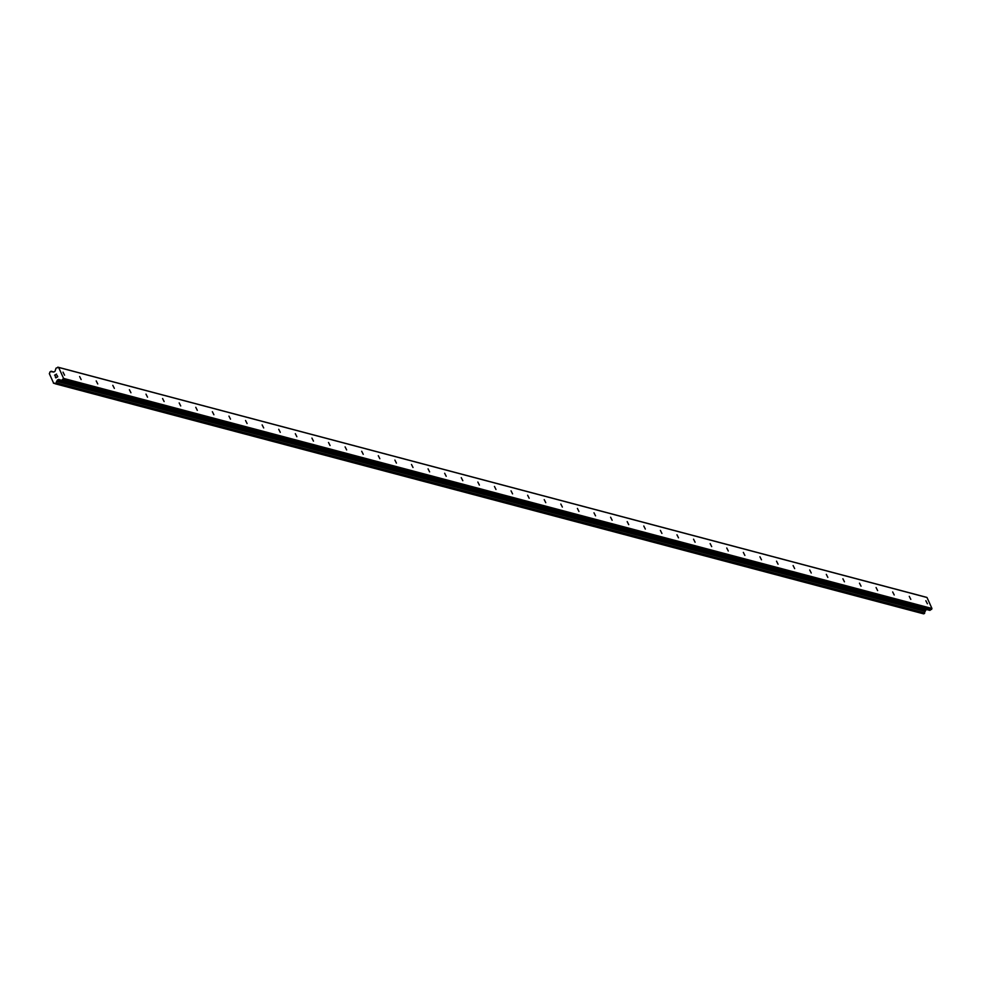 <?xml version="1.0" encoding="UTF-8"?>
<svg xmlns="http://www.w3.org/2000/svg" width="981" height="981" viewBox="0 0 981 981"><rect width="100%" height="100%" fill="white"/><g stroke="black" fill="none" stroke-linecap="round" stroke-linejoin="round"><path stroke-width="1.47" d="M927.401 603.781L925.856 600.74L927.401 603.781M910.809 599.391L909.264 596.35L910.809 599.391M894.218 594.989L892.673 591.948L894.218 594.989M877.627 590.599L876.082 587.558L877.627 590.599M861.036 586.197L859.491 583.155L861.036 586.197M844.433 581.807L842.9 578.765L844.433 581.807M827.841 577.404L826.309 574.363L827.841 577.404M811.25 573.014L809.705 569.973L811.25 573.014M794.659 568.612L793.114 565.571L794.659 568.612M778.068 564.222L776.523 561.181L778.068 564.222M761.477 559.82L759.932 556.779L761.477 559.82M744.873 555.43L743.34 552.389L744.873 555.43M728.282 551.028L726.749 547.987L728.282 551.028M711.691 546.638L710.158 543.597L711.691 546.638M695.1 542.235L693.555 539.194L695.1 542.235M678.509 537.846L676.964 534.804L678.509 537.846M661.917 533.443L660.372 530.402L661.917 533.443M645.326 529.053L643.781 526.012L645.326 529.053M628.723 524.651L627.19 521.61L628.723 524.651M612.132 520.261L610.599 517.22L612.132 520.261M595.541 515.859L593.995 512.818L595.541 515.859M578.949 511.469L577.404 508.428L578.949 511.469M562.358 507.067L560.813 504.026L562.358 507.067M545.767 502.677L544.222 499.636L545.767 502.677M529.176 498.274L527.631 495.233L529.176 498.274M512.572 493.884L511.04 490.843L512.572 493.884M495.981 489.482L494.449 486.441L495.981 489.482M479.39 485.092L477.845 482.051L479.39 485.092M462.799 480.69L461.254 477.649L462.799 480.69M446.208 476.3L444.663 473.259L446.208 476.3M429.617 471.898L428.072 468.857L429.617 471.898M413.013 467.508L411.48 464.467L413.013 467.508M396.422 463.106L394.889 460.064L396.422 463.106M379.831 458.716L378.298 455.675L379.831 458.716M363.24 454.313L361.695 451.272L363.24 454.313M346.649 449.923L345.104 446.882L346.649 449.923M330.057 445.521L328.512 442.48L330.057 445.521M313.466 441.131L311.921 438.09L313.466 441.131M296.863 436.729L295.33 433.688L296.863 436.729M280.272 432.339L278.739 429.298L280.272 432.339M263.681 427.937L262.135 424.896L263.681 427.937M247.089 423.547L245.544 420.506L247.089 423.547M230.498 419.145L228.953 416.103L230.498 419.145M213.907 414.755L212.362 411.713L213.907 414.755M197.316 410.352L195.771 407.311L197.316 410.352M180.712 405.962L179.18 402.921L180.712 405.962M164.121 401.56L162.588 398.519L164.121 401.56M147.53 397.17L145.985 394.129L147.53 397.17M130.939 392.768L129.394 389.727L130.939 392.768M114.348 388.366L112.803 385.337L114.348 388.366M97.757 383.976L96.212 380.935L97.757 383.976M81.153 379.573L79.62 376.545L81.153 379.573M64.562 375.183L63.029 372.142L64.562 375.183M57.793 367.152L926.162 597.208L927.008 597.503L931.95 608.478L930.123 610.28L61.754 380.211A0.699 0.638 104.8 0 1 61.263 380.272L58.872 379.463A0.699 0.638 -75.2 0 0 58.382 379.524L57.487 380.027A0.699 0.638 -75.2 0 0 57.156 380.432L56.8 381.364A1.386 1.263 -75.2 0 0 56.322 382.848L54.948 383.62A1.386 1.263 -75.2 0 0 53.612 383.166L49.308 373.589A1.386 1.263 -75.2 0 0 49.786 372.118L51.147 371.345A1.386 1.263 -75.2 0 0 52.496 371.787L53.379 372.02A0.699 0.638 -75.2 0 0 53.869 371.971L54.764 371.468A0.699 0.638 -75.2 0 0 55.095 371.051L55.942 368.427A0.699 0.638 104.8 0 1 56.273 368.01L58.652 367.434L63.581 378.421L61.754 380.211M929.669 610.341L61.3 380.285L929.632 610.329A0.699 0.638 -75.2 0 0 930.123 610.28M58.382 379.524L926.751 609.581A0.699 0.638 -75.2 0 0 926.751 609.581L925.856 610.096A0.699 0.638 -75.2 0 0 925.524 610.501L925.304 611.188L56.935 381.131M55.279 383.792L923.612 613.848L924.691 612.917A1.386 1.263 -75.2 0 1 925.169 611.433L925.304 611.188M55.868 377.685L56.653 377.231L55.868 377.685L55.377 376.606L55.868 377.685M56.788 377.158L57.572 376.716L56.788 377.158M57.572 376.716L57.094 375.637L57.572 376.716M55.243 376.679L55.794 377.893L55.243 376.679M57.229 375.564L57.769 376.778L55.794 377.893M56.555 374.08L54.58 375.196L56.555 374.08L55.194 375.515M53.857 371.971L51 371.223M931.643 609.422L63.287 379.353M931.95 608.478L63.581 378.421M925.169 611.433L56.8 381.364M54.85 383.497L53.612 383.166M54.899 383.559L53.514 383.191M927.008 597.503L58.652 367.434M925.856 610.096L57.487 380.027M925.524 610.501L57.156 380.432M924.691 612.917L56.322 382.848M924.678 613.113L56.309 383.056M924.629 613.272L56.26 383.203M924.47 613.481L56.101 383.412M923.857 613.824L55.488 383.755M53.734 372.032L51.147 371.345M923.636 613.848L55.267 383.792M54.911 383.571L53.428 383.179"/></g></svg>
